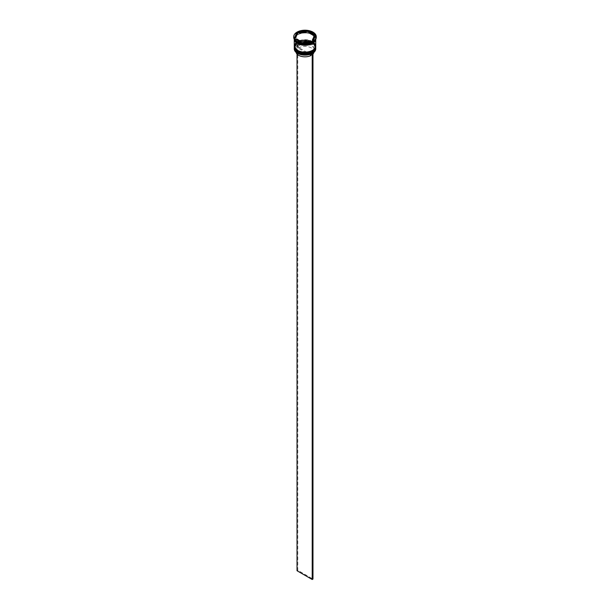 <?xml version="1.0" encoding="UTF-8"?>
<svg xmlns="http://www.w3.org/2000/svg" width="610" height="610" viewBox="0 0 610 610"><rect width="100%" height="100%" fill="white"/><g stroke="black" fill="none" stroke-linecap="round" stroke-linejoin="round"><path stroke-width="0.46" stroke-dasharray="3.05 2.29" d="M312.892 53.108L312.122 52.666A9.554 5.513 0 0 0 311.756 45.094A9.554 5.513 0 0 0 298.633 44.881L297.871 44.438A10.629 6.138 180 0 1 312.518 44.652A10.629 6.138 180 0 1 312.884 53.108A10.629 6.138 180 0 1 312.556 53.306M315.736 48.907A10.736 6.199 0 0 0 312.594 44.522A10.736 6.199 0 0 0 300.89 43.18A10.736 6.199 0 0 0 294.264 48.907M297.634 52.102A10.416 6.008 180 0 1 297.634 43.6A10.416 6.008 180 0 1 312.366 43.6A10.416 6.008 0 0 0 297.634 43.6A10.416 6.008 0 0 0 294.584 47.854A10.416 6.008 0 0 0 297.634 52.102A10.416 6.008 0 0 0 308.988 53.406A10.416 6.008 0 0 0 315.416 47.854A10.416 6.008 0 0 0 312.366 43.6L312.594 43.737A10.736 6.199 180 0 1 315.728 47.854M297.634 50.79A10.416 6.008 180 0 1 297.634 42.288A10.416 6.008 180 0 1 312.366 42.288A10.416 6.008 0 0 0 297.634 42.288A10.416 6.008 0 0 0 294.584 46.535A10.416 6.008 0 0 0 297.634 50.79A10.416 6.008 0 0 0 308.988 52.094A10.416 6.008 0 0 0 315.416 46.535A10.416 6.008 0 0 0 312.366 42.288L312.594 42.418A10.736 6.199 180 0 1 315.728 46.543M312.854 41.998A10.949 6.321 180 0 0 312.999 41.915L312.892 41.274M315.477 35.754L315.667 36.165A10.949 6.321 180 0 0 315.477 35.754L315.454 35.746M312.663 42.113A10.736 6.199 0 0 0 315.736 37.774A10.736 6.199 0 0 0 312.594 33.39A10.736 6.199 0 0 0 300.89 32.048A10.736 6.199 0 0 0 294.264 37.774A10.736 6.199 0 0 0 297.406 42.159M316.27 37.332A11.27 6.504 0 0 0 312.968 32.734A11.27 6.504 0 0 0 300.684 31.323A11.27 6.504 0 0 0 293.73 37.332M297.634 51.492A10.416 6.008 0 0 0 308.988 52.795A10.416 6.008 0 0 0 315.416 47.237A10.416 6.008 0 0 0 312.366 42.99A10.416 6.008 0 0 0 301.012 41.686A10.416 6.008 0 0 0 294.584 47.237A10.416 6.008 0 0 0 297.634 51.492A10.416 6.008 0 0 0 312.366 51.492A10.416 6.008 0 0 0 312.366 42.99A10.416 6.008 0 0 0 297.634 42.99A10.416 6.008 0 0 0 297.634 51.492M315.728 47.023A10.736 6.199 0 0 0 312.594 42.86A10.736 6.199 0 0 0 301.065 41.472A10.736 6.199 0 0 0 294.272 47.023M297.634 50.172A10.416 6.008 0 0 0 308.988 51.476A10.416 6.008 0 0 0 315.416 45.925A10.416 6.008 0 0 0 312.366 41.671A10.416 6.008 0 0 0 301.012 40.374A10.416 6.008 0 0 0 294.584 45.925A10.416 6.008 0 0 0 297.634 50.172A10.416 6.008 0 0 0 312.366 50.172A10.416 6.008 0 0 0 312.366 41.671A10.416 6.008 0 0 0 297.634 41.671A10.416 6.008 0 0 0 297.634 50.172M315.736 45.925A10.736 6.199 0 0 0 312.594 41.541A10.736 6.199 0 0 0 300.89 40.199A10.736 6.199 0 0 0 294.264 45.925M315.728 39.337A10.736 6.199 0 0 0 315.736 39.086A10.736 6.199 0 0 0 312.594 34.709A10.736 6.199 0 0 0 300.89 33.359A10.736 6.199 0 0 0 294.264 39.086A10.736 6.199 0 0 0 294.272 39.337M315.637 39.49A10.736 6.199 0 0 0 315.736 38.651A10.736 6.199 0 0 0 312.594 34.267A10.736 6.199 0 0 0 300.89 32.925A10.736 6.199 0 0 0 294.264 38.651A10.736 6.199 0 0 0 294.363 39.49M313.25 35.349A9.127 5.269 0 0 0 311.451 33.87A9.127 5.269 0 0 0 308.889 32.833M310.986 55.518L298.252 48.167A9.02 5.208 0 0 0 295.98 51.621A9.02 5.208 0 0 0 296.071 52.346M298.252 48.167L298.252 45.979A9.02 5.208 0 0 0 295.98 49.433A9.02 5.208 0 0 0 298.625 53.116L298.244 52.895A9.554 5.513 0 0 0 311.367 53.108L310.986 54.061M298.252 45.979L297.878 45.315A9.554 5.513 0 0 0 298.244 52.895L298.625 53.116A9.02 5.208 0 0 0 310.986 53.322M297.482 53.329A10.629 6.138 180 0 1 297.116 44.881L297.032 54.054M297.878 45.315L297.116 44.881A10.629 6.138 0 0 1 297.871 44.438L297.032 44.827M312.129 53.543L311.367 53.108M304.245 42.616L304.245 42.845A9.127 5.269 0 0 0 310.2 41.93L310.2 41.694M296.75 39.848L296.75 39.848A9.127 5.269 0 0 0 301.111 42.364L296.75 39.848M297.505 34.595A9.127 5.269 0 0 0 295.873 37.599M305.755 32.345A9.127 5.269 0 0 0 299.8 33.268M294.272 46.543A10.736 6.199 180 0 1 297.406 42.418A10.736 6.199 180 0 1 312.594 42.418L312.366 42.288A10.416 6.008 180 0 1 312.472 50.721M294.272 47.854A10.736 6.199 180 0 1 297.406 43.737A10.736 6.199 180 0 1 312.594 43.737L312.366 43.6A10.416 6.008 180 0 1 312.472 52.041M294.523 39.436L294.333 39.025A10.949 6.321 180 0 0 294.523 39.436L301.813 43.645M302.522 43.752L312.48 42.22M302.11 43.653L302.11 42.944M294.226 39.093L294.226 38.392M294.546 38.575L294.333 39.025M305.755 31.705L299.8 32.627M313.25 34.473L308.889 31.956M315.774 35.761L315.774 35.052M312.999 41.915L315.667 36.165M310.2 41.93L304.245 42.845M314.127 37.599A9.127 5.269 0 0 0 314.097 37.164L312.495 40.603M314.097 37.164L314.097 36.287M312.122 52.666L311.748 52.887A9.02 5.208 0 0 0 314.02 49.433A9.02 5.208 0 0 0 308.698 44.682A9.02 5.208 0 0 0 299.014 45.536L298.633 44.881M311.748 52.887L311.748 55.075A9.02 5.208 0 0 0 312.968 54.054M313.929 52.346A9.02 5.208 0 0 0 314.02 51.621A9.02 5.208 0 0 0 308.698 46.871A9.02 5.208 0 0 0 299.014 47.725L299.014 45.536M311.748 55.075L299.014 47.725M297.787 44.393L297.787 570.297L312.968 579.065M297.032 570.731L297.787 570.297M315.736 47.549A10.736 6.199 0 0 0 312.594 43.211A10.736 6.199 0 0 0 300.928 41.854A10.736 6.199 0 0 0 294.264 47.549M294.264 47.374A10.736 6.199 180 0 1 300.997 41.754A10.736 6.199 180 0 1 312.594 43.119A10.736 6.199 180 0 1 315.736 47.374M315.736 46.23A10.736 6.199 0 0 0 312.594 41.892A10.736 6.199 0 0 0 300.928 40.542A10.736 6.199 0 0 0 294.264 46.23M294.264 46.055A10.736 6.199 180 0 1 300.997 40.435A10.736 6.199 180 0 1 312.594 41.808A10.736 6.199 180 0 1 315.736 46.055M297.444 43.013A10.683 6.169 0 0 0 312.556 43.013A10.683 6.169 0 0 0 312.556 34.29A10.683 6.169 0 0 0 297.444 34.29A10.683 6.169 0 0 0 297.444 43.013M294.34 39.444A10.683 6.169 180 0 1 300.631 33.459A10.683 6.169 180 0 1 312.556 34.724A10.683 6.169 180 0 1 315.66 39.444M315.736 47.504L312.526 42.974C306.373 39.055 293.837 41.998 294.264 47.504M315.736 46.185L312.526 41.655C306.373 37.736 293.837 40.687 294.264 46.185M315.416 38.872C316.018 43.783 303.574 46.901 297.581 42.997L294.584 38.872C293.982 33.962 306.426 30.843 312.419 34.739L315.416 38.872M315.416 47.854L315.416 47.237M315.416 46.535L315.416 45.925M315.736 38.651L315.736 37.774M295.98 51.621L295.98 49.433M294.264 38.651L294.264 37.774M294.584 46.535L294.584 45.925M294.584 47.854L294.584 47.237M314.02 51.621L314.02 49.433"/><path stroke-width="0.91" d="M312.556 53.306A10.629 6.138 180 0 1 312.518 53.329A10.629 6.138 180 0 1 312.129 53.543A10.629 6.138 180 0 1 297.482 53.329L297.406 53.291A10.736 6.199 0 0 0 312.594 53.291A10.736 6.199 0 0 0 315.736 48.907L315.736 48.114A10.736 6.199 180 0 1 309.11 53.84A10.736 6.199 180 0 1 297.406 52.498A10.736 6.199 180 0 1 294.264 48.114A10.736 6.199 180 0 1 294.272 47.854M315.728 46.543A10.736 6.199 180 0 1 315.736 46.802A10.736 6.199 180 0 1 309.11 52.529A10.736 6.199 180 0 1 297.406 51.187A10.736 6.199 180 0 1 294.264 46.802A10.736 6.199 180 0 1 294.272 46.543M302.522 43.752L301.813 43.645A10.949 6.321 180 0 0 302.522 43.752M312.663 42.113A10.736 6.199 0 0 1 312.594 42.159A10.736 6.199 0 0 1 297.406 42.159L297.032 41.938A11.27 6.504 0 0 0 312.968 41.938L312.48 42.22A10.949 6.321 180 0 0 312.739 42.067A10.949 6.321 180 0 0 312.854 41.998M312.968 41.938A11.27 6.504 0 0 0 316.27 37.332L316.27 36.722A11.27 6.504 0 0 0 312.968 32.116A11.27 6.504 0 0 0 300.684 30.706A11.27 6.504 0 0 0 293.73 36.722A11.27 6.504 0 0 0 297.032 41.32A11.27 6.504 0 0 0 309.316 42.73A11.27 6.504 0 0 0 316.27 36.722M294.272 47.023A10.736 6.199 0 0 0 294.264 47.237A10.736 6.199 0 0 0 297.406 51.621A10.736 6.199 0 0 0 309.11 52.963A10.736 6.199 0 0 0 315.736 47.237A10.736 6.199 0 0 0 315.728 47.023M294.264 39.322L294.264 45.925A10.736 6.199 0 0 0 297.406 50.31A10.736 6.199 0 0 0 309.11 51.652A10.736 6.199 0 0 0 315.736 45.925L315.736 39.322M294.272 39.337A10.736 6.199 0 0 0 297.406 43.47A10.736 6.199 0 0 0 308.912 44.858A10.736 6.199 0 0 0 315.728 39.337M294.363 39.49A10.736 6.199 0 0 0 297.406 43.035A10.736 6.199 0 0 0 308.424 44.522A10.736 6.199 0 0 0 315.637 39.49M315.454 35.746L313.25 34.473A9.127 5.269 0 0 0 311.451 32.993A9.127 5.269 0 0 0 308.889 31.956L308.187 31.552A10.949 6.321 180 0 0 307.478 31.438L308.187 31.552M308.889 32.833L308.889 31.956L313.25 34.473L313.25 35.349L308.889 32.833M296.071 52.346A9.02 5.208 0 0 0 298.625 55.304A9.02 5.208 0 0 0 310.986 55.518L310.986 54.061M297.482 53.329L297.406 53.291A10.736 6.199 0 0 1 294.264 48.907L294.264 48.114M304.245 42.616L304.245 41.968A9.127 5.269 0 0 0 310.2 41.053L310.2 41.694M296.75 39.848L296.75 38.971A9.127 5.269 0 0 0 301.111 41.488L301.111 42.364M297.505 33.718A9.127 5.269 0 0 0 295.873 36.722A9.127 5.269 0 0 0 295.903 37.157L297.505 33.718L295.903 37.157M295.873 36.722L295.873 37.599A9.127 5.269 0 0 0 295.903 38.033M305.755 31.468A9.127 5.269 0 0 0 299.8 32.391L299.8 33.268L305.755 32.345L305.755 31.468L299.8 32.391M304.245 41.968L310.2 41.053M296.75 38.971L301.111 41.488M302.11 42.944L312.892 41.274L315.774 35.052L307.89 30.5L297.108 32.17L294.226 38.392L302.11 42.944M293.73 36.722L293.73 37.332A11.27 6.504 0 0 0 297.032 41.938L297.406 42.159M297.001 33.283L297.52 32.978A10.949 6.321 180 0 0 297.001 33.283L294.546 38.575M297.108 32.871L297.108 32.17M307.478 31.438L305.755 31.705M299.8 32.627L297.52 32.978M307.89 31.209L307.89 30.5M312.495 39.726L312.495 40.603A9.127 5.269 0 0 0 314.127 37.599L314.127 36.722A9.127 5.269 0 0 0 314.097 36.287L312.495 39.726A9.127 5.269 0 0 0 314.127 36.722M312.968 54.054A9.02 5.208 0 0 0 313.929 52.346M312.892 53.108L312.129 53.543M297.032 54.054L297.032 570.731L312.213 579.5L312.968 579.065L312.968 53.154M312.213 53.596L312.213 579.5M312.472 52.041A10.416 6.008 180 0 1 297.634 52.102M294.264 47.549A10.736 6.199 0 0 0 294.264 47.588A10.736 6.199 0 0 0 297.406 51.972A10.736 6.199 0 0 0 309.11 53.314A10.736 6.199 0 0 0 315.736 47.588A10.736 6.199 0 0 0 315.736 47.549M315.736 47.374A10.736 6.199 180 0 1 315.736 47.504A10.736 6.199 180 0 1 309.11 53.23A10.736 6.199 180 0 1 297.406 51.888A10.736 6.199 180 0 1 294.264 47.504A10.736 6.199 180 0 1 294.264 47.374M312.472 50.721A10.416 6.008 180 0 1 297.634 50.79M294.264 46.23A10.736 6.199 0 0 0 294.264 46.276A10.736 6.199 0 0 0 297.406 50.66A10.736 6.199 0 0 0 309.11 52.002A10.736 6.199 0 0 0 315.736 46.276A10.736 6.199 0 0 0 315.736 46.23M315.736 46.055A10.736 6.199 180 0 1 315.736 46.185A10.736 6.199 180 0 1 309.11 51.911A10.736 6.199 180 0 1 297.406 50.569A10.736 6.199 180 0 1 294.264 46.185A10.736 6.199 180 0 1 294.264 46.055L297.474 50.805C303.627 54.725 316.163 51.781 315.736 46.276L315.736 46.055M315.66 39.444A10.683 6.169 180 0 1 308.805 44.85A10.683 6.169 180 0 1 297.444 43.447A10.683 6.169 180 0 1 294.34 39.444M315.736 47.366L315.736 47.588C316.163 53.093 303.627 56.036 297.474 52.117L294.264 47.366M315.736 47.237L315.736 46.802M294.264 47.237L294.264 46.802"/></g></svg>
